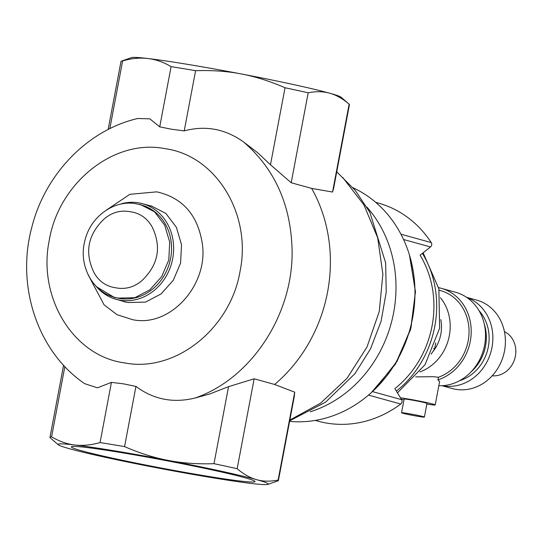 <?xml version="1.0" encoding="UTF-8"?>
<svg xmlns="http://www.w3.org/2000/svg" width="542" height="542" viewBox="0 0 542 542"><rect width="100%" height="100%" fill="white"/><g stroke="black" fill="none" stroke-linecap="round" stroke-linejoin="round"><path stroke-width="0.81" d="M435.761 342.89L434.643 348.811L433.62 348.526M434.643 348.811A43.414 38.401 105.5 0 1 431.114 354.062M375.694 202.335L378.282 203.054A113.149 100.087 105.5 0 1 431.256 242.592A3.103 2.744 105.5 0 1 430.483 246.962L420.07 255.201A96.097 85.006 -74.5 0 1 394.861 388.607L401.629 399.678A3.103 2.744 105.5 0 1 400.748 404.034A113.149 100.087 105.5 0 1 317.89 421.134L315.295 420.416M418.187 416.371A11.626 0.508 10.7 0 1 401.541 412.767A11.626 0.508 10.7 0 1 407.74 413.478A11.626 0.508 10.7 0 1 424.386 417.083A11.626 0.508 10.7 0 1 418.187 416.371M426.839 404.088A19.993 0.881 -169.3 0 0 435.199 404.942A19.993 0.881 -169.3 0 0 406.568 398.743A19.993 0.881 -169.3 0 0 400.491 397.814M401.31 399.163A19.993 0.881 -169.3 0 0 403.993 399.772M415.694 376.886L433.173 376.69L438.41 377.252L437.916 379.881L439.609 381.582L435.199 404.942M424.386 417.083L426.974 403.39A11.626 0.508 -169.3 0 0 410.328 399.786A11.626 0.508 -169.3 0 0 404.129 399.075L401.541 412.767M492.177 375.802A23.252 20.569 -74.5 0 0 514.9 358.296A23.252 20.569 -74.5 0 0 504.419 331.589M442.028 385.714L452.184 388.533A45.88 40.582 -74.5 0 0 455.917 389.352A45.88 40.582 -74.5 0 0 504.074 353.052A45.88 40.582 -74.5 0 0 476.675 300.099L466.513 297.287M442.367 385.701A45.88 40.582 -74.5 0 0 443.376 385.877A45.88 40.582 -74.5 0 0 491.154 351.114A45.88 40.582 -74.5 0 0 466.798 297.477M459.582 380.701A41.693 36.883 -74.5 0 0 487.434 350.688A41.693 36.883 -74.5 0 0 478.993 310.627M471.005 371.927A41.693 36.883 -74.5 0 0 484.27 324.021M438.824 385.741A47.798 42.283 -74.5 0 0 484.69 344.739A47.798 42.283 -74.5 0 0 455.592 292.267L441.263 288.303A47.798 42.283 -74.5 0 0 438.613 287.666M437.916 379.881A47.798 42.283 -74.5 0 0 471.174 333.296A47.798 42.283 -74.5 0 0 441.263 288.303M438.41 377.252A45.379 40.142 -74.5 0 0 469.026 332.795A45.379 40.142 -74.5 0 0 440.619 290.634L439.176 290.234M419.867 371.927A45.379 40.142 -74.5 0 0 440.422 297.714M432.658 351.948A35.636 31.517 -74.5 0 0 440.802 319.604M396.371 391.08A99.2 87.75 -74.5 0 0 422.387 253.365M119.728 298.486A48.048 42.5 105.5 0 1 115.819 297.626L114.423 297.24C91.788 291.549 78.231 264.374 84.972 240.357C90.419 216.895 113.82 199.571 135.947 203.724L141.462 205.018A48.048 42.5 105.5 0 1 170.161 260.472A48.048 42.5 105.5 0 1 119.728 298.486M130.256 211.739C120.703 209.93 112.025 212.322 104.206 218.927C87.777 234.7 84.389 252.633 94.044 272.721C98.969 281.427 106.246 286.454 115.88 287.816C125.432 289.624 134.111 287.233 141.929 280.627C158.359 264.855 161.746 246.922 152.092 226.834C147.167 218.128 139.89 213.101 130.256 211.739M205.194 475.869A93.461 4.099 10.7 0 1 71.348 446.879A93.461 4.099 10.7 0 1 121.178 452.604A93.461 4.099 10.7 0 1 255.025 481.587A93.461 4.099 10.7 0 1 205.194 475.869M289.584 421.391A122.445 108.312 -74.5 0 0 410.159 328.56A122.445 108.312 -74.5 0 0 353.025 187.742M121.591 203.697A49.6 43.875 105.5 0 1 138.535 202.823A49.6 43.875 105.5 0 1 142.573 203.717A49.6 43.875 105.5 0 1 172.193 260.959A49.6 43.875 105.5 0 1 120.134 300.2A49.6 43.875 105.5 0 1 116.096 299.313A49.6 43.875 105.5 0 1 95.724 285.864M336.738 171.841L355.254 190.398L369.847 212.328L385.64 262.823L386.229 292.124L381.101 321.27L370.491 348.906L354.929 373.689L325.6 402.13L289.692 420.822M289.834 420.07L320.647 403.126L347.022 378.296L366.988 347.022L379.251 311.501L382.876 274.232L377.693 237.843L363.933 204.917L342.761 177.512M106.266 210.181L129.843 194.321L156.74 191.854C182.993 197.796 198.243 215.492 202.498 244.95C207.803 286.068 169.605 327.68 132.587 319.665L117.099 314.733L104.098 304.861L88.183 274.875M124.423 362.876C73.028 356.121 37.344 296.867 49.315 240.004C58.909 182.749 114.145 138.522 164.904 148.643C216.299 155.391 251.983 214.646 240.011 271.508C230.418 328.764 175.181 372.998 124.423 362.876M159.721 126.848L171.502 129.226L184.219 130.893C205.384 125.195 225.126 128.854 243.466 141.882L257.646 152.715L270.478 164.775L291.196 182.742L311.67 188.413A146.313 129.43 105.5 0 1 274.631 384.461L254.151 378.79L228.548 386.663L209.808 393.959L195.066 398.018C173.257 403.383 153.549 399.522 135.94 386.426L123.4 383.831L111.442 382.374L97.452 387.828L84.667 383.661C37.276 351.528 15.921 285.451 31.843 227.206C45.02 174.456 87.242 130.229 137.675 118.508L149.809 118.834L159.721 126.848L171.096 66.646C156.238 57.709 140.073 55.806 122.621 60.928A116.245 5.102 -169.3 0 0 121.394 61.131A116.245 5.102 -169.3 0 0 120.988 61.456L108.122 129.545M111.442 382.374L100.067 442.577C90.799 445.138 82.391 445.937 74.83 444.989A106.943 4.695 -169.3 0 0 58.34 444.786A106.943 4.695 -169.3 0 0 69.735 448.796A106.943 4.695 -169.3 0 0 158.088 468.044A106.943 4.695 -169.3 0 0 211.258 477.549A106.943 4.695 -169.3 0 0 251.542 483.484A106.943 4.695 -169.3 0 0 267.904 484.385L278.005 480.869A116.245 5.102 -169.3 0 0 278.405 480.544L294.286 396.52L294.719 392.191L274.631 384.461M311.67 188.413L332.537 192.031L333.56 188.65L349.441 104.62A116.245 5.102 -169.3 0 0 349.183 104.172A116.245 5.102 -169.3 0 0 349.143 104.145L332.537 192.031M366.9 207.085A122.445 108.312 105.5 0 1 391.012 323.981A122.445 108.312 105.5 0 1 310.193 411.825M109.816 128.691L122.621 60.928M228.548 386.663L213.995 463.688C197.471 464.237 182.234 463.146 168.284 460.422A106.943 4.695 -169.3 0 0 115.121 450.924A106.943 4.695 -169.3 0 0 74.83 444.989C67.255 444.155 59.505 441.439 51.592 436.859L64.864 366.588M291.196 182.742L308.188 92.804C316.122 91.239 323.283 91.374 329.665 93.204C336.067 94.918 342.564 98.563 349.143 104.145M294.719 392.191L278.114 480.07C270.18 481.635 263.019 481.499 256.637 479.67C250.235 477.963 243.744 474.311 237.159 468.728L254.151 378.79M184.219 130.893L195.594 70.697C212.118 70.148 227.355 71.232 241.312 73.956C255.282 76.558 269.855 81.158 285.031 87.757L270.478 164.775M267.904 484.385A106.943 4.695 -169.3 0 0 256.637 479.67A106.943 4.695 -169.3 0 0 168.284 460.422C154.314 457.821 139.741 453.22 124.565 446.622L135.94 386.426M349.183 104.172L341.06 97.214A106.943 4.695 -169.3 0 0 329.665 93.204A106.943 4.695 -169.3 0 0 241.312 73.956A106.943 4.695 -169.3 0 0 188.142 64.451A106.943 4.695 -169.3 0 0 131.496 57.615L121.394 61.131M195.594 70.697A116.245 5.102 -169.3 0 0 182.966 68.563A116.245 5.102 -169.3 0 0 171.096 66.646M308.188 92.804A116.245 5.102 -169.3 0 0 285.031 87.757M51.592 436.859A116.245 5.102 -169.3 0 0 49.959 437.38A116.245 5.102 -169.3 0 0 50.216 437.828A116.245 5.102 -169.3 0 0 50.25 437.855M124.565 446.622A116.245 5.102 -169.3 0 0 111.937 444.494A116.245 5.102 -169.3 0 0 100.067 442.577M278.405 480.544A116.245 5.102 -169.3 0 0 278.114 480.07M237.159 468.728A116.245 5.102 -169.3 0 0 213.995 463.688M431.256 242.592L400.924 234.191M368.499 395.104L400.748 404.034M430.483 246.962L403.546 239.503M401.629 399.678L372.483 391.609M375.111 389.061L397.151 361.196L411.012 327.693L415.402 291.738L409.948 256.691M96.679 286.853L114.355 297.477L118.332 298.1L134.816 297.693L149.822 289.848L161.699 276.596L168.786 259.977L169.707 242.064L164.693 225.201L154.565 211.827L140.141 204.395M151.001 205.784L165.899 213.46L176.353 227.261L181.523 244.672L180.574 263.161L173.264 280.322L161.001 294.001L145.507 302.097L128.495 302.517L124.389 301.874M243.466 141.882C274.631 168.704 290.837 204.619 292.077 249.625C293.608 313.879 251.63 378.614 195.066 398.018M397.442 392.842L425.023 364.759L439.623 328.195L438.878 288.839L423.119 252.789M371.297 392.652L395.389 364.238L410.633 329.414L415.477 291.718L409.434 254.957M124.457 301.63L116.096 299.313M150.933 206.028L142.573 203.717M385.633 262.775L385.572 262.26M354.922 373.695L354.59 374.116M49.959 437.38L63.59 365.227M58.34 444.786L50.216 437.828"/></g></svg>
